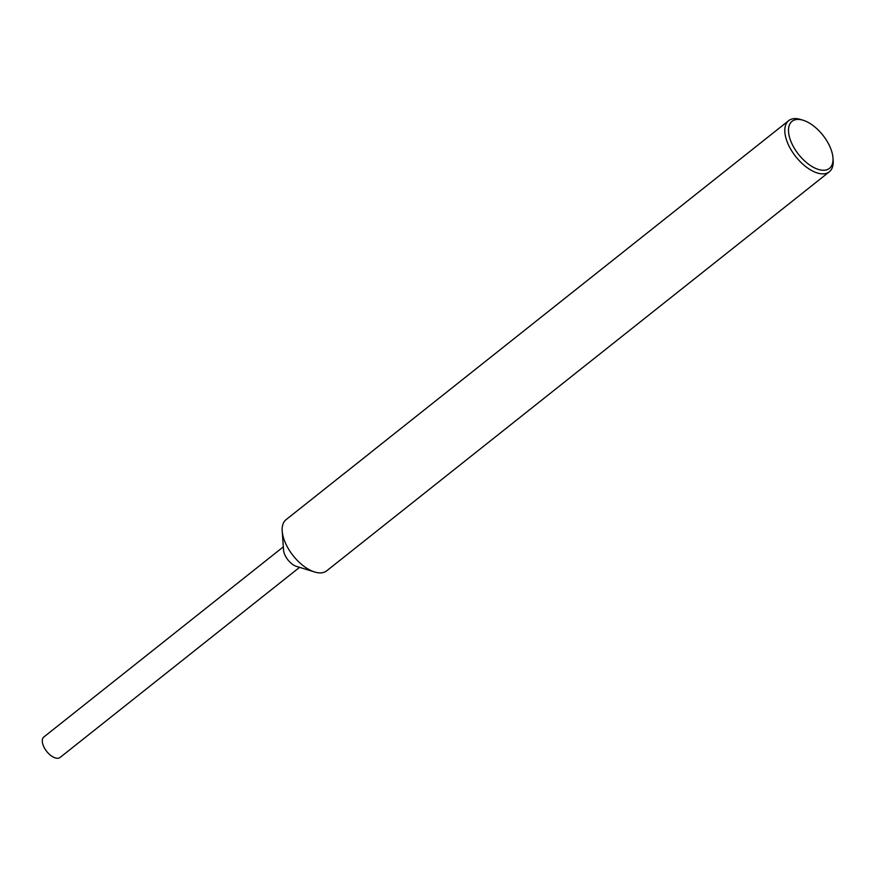 <?xml version="1.0" encoding="UTF-8"?>
<svg xmlns="http://www.w3.org/2000/svg" width="877" height="877" viewBox="0 0 877 877"><rect width="100%" height="100%" fill="white"/><g stroke="black" fill="none" stroke-linecap="round" stroke-linejoin="round"><path stroke-width="1.32" d="M346.952 471.398L353.848 465.873A32.668 16.827 -128.4 0 1 354.264 465.588M800.46 119.612A30.048 15.479 -128.4 0 1 803.102 120.237A30.048 15.479 -128.4 0 1 832.975 157.871A30.048 15.479 -128.4 0 1 821.047 170.061A30.048 15.479 -128.4 0 1 790.999 141.625A30.048 15.479 -128.4 0 1 800.46 119.612M832.975 157.871L833.15 160.392A32.668 16.827 -128.4 0 1 829.313 171.815A32.668 16.827 -128.4 0 1 820.181 173.646A32.668 16.827 -128.4 0 1 791.087 149.835A32.668 16.827 -128.4 0 1 788.686 120.642A32.668 16.827 -128.4 0 1 797.807 118.812A32.668 16.827 -128.4 0 1 800.679 119.491L803.102 120.237M829.313 171.815L326.672 570.85A32.668 16.827 -128.4 0 1 317.551 572.681A32.668 16.827 -128.4 0 1 314.679 572.001A32.668 16.827 -128.4 0 1 282.208 531.1A32.668 16.827 -128.4 0 1 286.055 519.677L344.825 473.021A32.668 16.827 -128.4 0 1 345.582 472.484M788.686 120.642L558.857 303.102A32.668 16.827 -128.4 0 0 558.792 303.157L542.129 316.389A32.668 16.827 -128.4 0 1 542.194 316.334A32.668 16.827 -128.4 0 1 542.26 316.279M542.194 316.334L475.52 369.261A32.668 16.827 -128.4 0 0 475.455 369.316L457.619 383.468A32.668 16.827 -128.4 0 1 457.684 383.424A32.668 16.827 -128.4 0 1 457.761 383.37M457.684 383.424L424.643 409.647A32.668 16.827 -128.4 0 0 424.578 409.702L407.915 422.933A32.668 16.827 -128.4 0 1 407.98 422.878A32.668 16.827 -128.4 0 1 408.046 422.824M388.752 438.149A32.668 16.827 -128.4 0 0 388.686 438.204A32.668 16.827 -128.4 0 0 388.621 438.259L391.833 435.705A32.668 16.827 -128.4 0 1 391.898 435.65L407.98 422.878M344.825 473.021A32.668 16.827 -128.4 0 0 344.124 473.635L370.445 452.751A32.668 16.827 -128.4 0 1 371.135 452.126L388.686 438.204M299.572 567.342L60.096 757.454A13.067 6.731 -128.4 0 1 56.446 758.188A13.067 6.731 -128.4 0 1 44.804 748.662A13.067 6.731 -128.4 0 1 43.85 736.987L283.315 546.875M314.679 572.001L296.536 566.41A13.067 6.731 -128.4 0 1 283.545 550.043L282.208 531.1M360.951 460.282L364.481 457.432A32.668 16.827 -128.4 0 1 364.898 457.147M366.191 456.128L369.71 453.277A32.668 16.827 -128.4 0 1 370.138 452.992M355.711 464.437L359.241 461.587A32.668 16.827 -128.4 0 1 359.658 461.313"/></g></svg>
